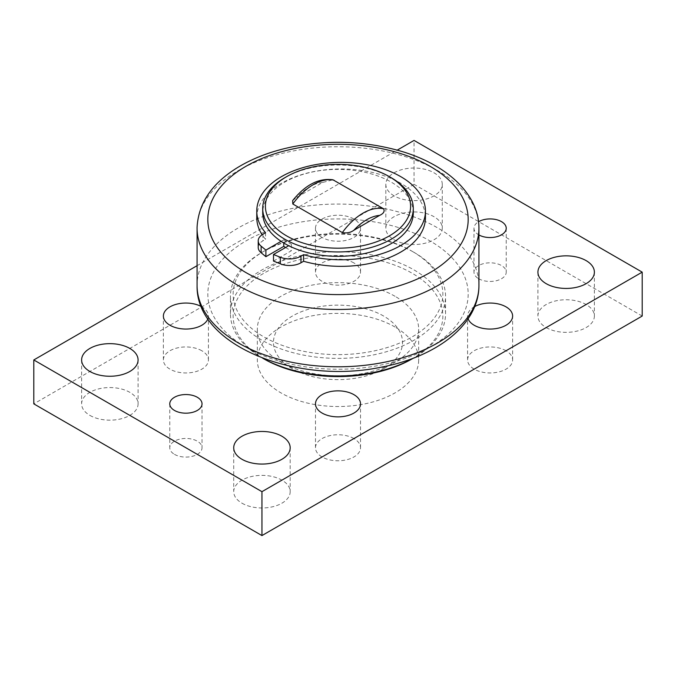 <?xml version="1.0" encoding="UTF-8"?>
<svg xmlns="http://www.w3.org/2000/svg" width="676" height="676" viewBox="0 0 676 676"><rect width="100%" height="100%" fill="white"/><g stroke="black" fill="none" stroke-linecap="round" stroke-linejoin="round"><path stroke-width="0.51" stroke-dasharray="3.38 2.54" d="M413.29 212.864A75.289 43.467 0 0 0 391.235 182.131A75.289 43.467 0 0 0 309.185 172.71A75.289 43.467 0 0 0 262.71 212.864M258.215 247.416A16.131 9.312 180 0 1 262.939 240.833L265.567 239.312A84.339 48.689 180 0 1 262.136 234.749M265.567 232.73L265.567 239.312M281.098 241.324L283.768 239.786L283.768 243.014M273.501 261.08L291.373 250.762L291.373 244.171L288.703 245.718M256.77 217.655A84.339 48.689 180 0 1 341.11 168.966A84.339 48.689 180 0 1 425.441 217.655M283.768 239.786A71.521 41.295 0 0 0 291.373 244.171M285.559 247.526A71.521 41.295 0 0 0 291.373 250.762M412.149 251.286L412.149 251.286A104.864 60.544 180 0 1 412.149 336.901A104.864 60.544 180 0 1 263.851 336.901A104.864 60.544 180 0 1 263.851 251.286A104.864 60.544 180 0 1 412.149 251.286L414.05 252.385A107.552 62.091 0 0 0 261.95 252.385A107.552 62.091 0 0 0 230.448 296.291A107.552 62.091 0 0 0 338 358.381A107.552 62.091 0 0 0 445.552 296.291A107.552 62.091 0 0 0 414.05 252.385L412.149 251.286M292.657 200.586L296.789 197.358L322.553 182.486L332.947 179.799M263.851 358.855A104.864 60.544 180 0 1 263.851 273.239A104.864 60.544 180 0 1 412.149 273.239A104.864 60.544 180 0 1 412.149 358.855M262.651 358.162A107.552 62.091 180 0 1 261.95 357.756A107.552 62.091 180 0 1 230.448 313.85A107.552 62.091 180 0 1 296.84 256.483A107.552 62.091 180 0 1 414.05 269.944A107.552 62.091 180 0 1 445.552 313.85A107.552 62.091 180 0 1 414.05 357.756A107.552 62.091 180 0 1 413.349 358.162M391.235 177.737A75.289 43.467 0 0 0 284.765 177.737M383.63 316.047A64.533 37.256 0 0 0 292.37 316.047A64.533 37.256 0 0 0 292.37 368.733A64.533 37.256 0 0 0 383.63 368.733A64.533 37.256 0 0 0 383.63 316.047M395.037 296.291A80.664 46.568 0 0 0 307.132 286.193A80.664 46.568 0 0 0 257.336 329.22A80.664 46.568 0 0 0 280.962 362.15A80.664 46.568 0 0 0 395.037 362.15A80.664 46.568 0 0 0 418.664 329.22A80.664 46.568 0 0 0 395.037 296.291M353.928 262.947A22.519 13.005 0 0 0 329.381 260.125A22.519 13.005 0 0 0 315.481 272.141A22.519 13.005 0 0 0 322.072 281.334A22.519 13.005 0 0 0 346.619 284.157A22.519 13.005 0 0 0 360.519 272.141A22.519 13.005 0 0 0 353.928 262.947M322.072 237.428A22.519 13.005 180 0 1 315.481 228.235A22.519 13.005 180 0 1 338 215.23A22.519 13.005 180 0 1 360.519 228.235A22.519 13.005 180 0 1 346.619 240.242A22.519 13.005 180 0 1 322.072 237.428M201.828 350.76A22.519 13.005 0 0 0 177.281 347.937A22.519 13.005 0 0 0 163.381 359.953A22.519 13.005 0 0 0 169.972 369.147A22.519 13.005 0 0 0 194.519 371.969A22.519 13.005 0 0 0 208.419 359.953A22.519 13.005 0 0 0 201.828 350.76M201.313 306.566A22.519 13.005 180 0 1 208.419 316.047A22.519 13.005 180 0 1 207.912 318.793M353.928 438.572A22.519 13.005 0 0 0 329.381 435.758A22.519 13.005 0 0 0 315.481 447.765A22.519 13.005 0 0 0 322.072 456.959A22.519 13.005 0 0 0 346.619 459.781A22.519 13.005 0 0 0 360.519 447.765A22.519 13.005 0 0 0 353.928 438.572M506.028 350.76A22.519 13.005 0 0 0 481.481 347.937A22.519 13.005 0 0 0 467.581 359.953A22.519 13.005 0 0 0 474.172 369.147A22.519 13.005 0 0 0 498.719 371.969A22.519 13.005 0 0 0 512.619 359.953A22.519 13.005 0 0 0 506.028 350.76M468.088 318.793A22.519 13.005 180 0 1 467.581 316.047A22.519 13.005 180 0 1 474.687 306.566M395.037 327.023A80.664 46.568 0 0 0 307.132 316.926A80.664 46.568 0 0 0 257.336 359.953A80.664 46.568 0 0 0 280.962 392.883A80.664 46.568 0 0 0 368.868 402.98A80.664 46.568 0 0 0 418.664 359.953A80.664 46.568 0 0 0 395.037 327.023M241.983 503.197A28.231 16.3 0 0 0 272.758 506.738A28.231 16.3 0 0 0 290.181 491.672A28.231 16.3 0 0 0 261.95 475.372A28.231 16.3 0 0 0 233.719 491.672A28.231 16.3 0 0 0 241.991 503.197M394.091 239.76A28.231 16.3 0 0 0 424.858 243.292A28.231 16.3 0 0 0 442.281 228.235A28.231 16.3 0 0 0 414.05 211.934A28.231 16.3 0 0 0 385.819 228.235A28.231 16.3 0 0 0 394.091 239.76M394.091 195.854A28.231 16.3 180 0 1 385.819 184.328A28.231 16.3 180 0 1 414.05 168.028A28.231 16.3 180 0 1 442.281 184.328A28.231 16.3 180 0 1 424.858 199.386A28.231 16.3 180 0 1 394.091 195.854M546.191 327.573A28.231 16.3 0 0 0 576.958 331.105A28.231 16.3 0 0 0 594.381 316.047A28.231 16.3 0 0 0 566.15 299.747A28.231 16.3 0 0 0 537.919 316.047A28.231 16.3 0 0 0 546.191 327.573M89.891 415.385A28.231 16.3 0 0 0 120.658 418.917A28.231 16.3 0 0 0 138.081 403.859A28.231 16.3 0 0 0 109.85 387.559A28.231 16.3 0 0 0 81.619 403.859A28.231 16.3 0 0 0 89.891 415.385M174.493 454.357A16.131 9.312 0 0 0 192.077 456.376A16.131 9.312 0 0 0 202.031 447.765A16.131 9.312 0 0 0 185.9 438.454A16.131 9.312 0 0 0 169.769 447.765A16.131 9.312 0 0 0 174.493 454.357M478.692 278.723A16.131 9.312 0 0 0 496.277 280.743A16.131 9.312 0 0 0 506.231 272.141A16.131 9.312 0 0 0 490.1 262.829A16.131 9.312 0 0 0 473.969 272.141A16.131 9.312 0 0 0 478.692 278.723M479.03 235.011A16.131 9.312 180 0 1 478.692 234.817A16.131 9.312 180 0 1 473.969 228.235A16.131 9.312 180 0 1 478.54 221.736M642.2 316.047L414.05 184.328L414.05 140.422M196.86 265.812L397.243 150.123M414.05 184.328L33.8 403.859M262.939 234.242L262.939 240.833M398.367 227.508A130.181 75.154 0 0 0 207.938 297.203A130.181 75.154 0 0 0 407.696 357.57A130.181 75.154 0 0 0 398.367 227.508M197.071 286.176A140.929 81.365 180 0 1 403.352 213.337A140.929 81.365 180 0 1 478.929 286.176M478.929 227.364A140.929 81.365 0 0 0 403.352 156.029A140.929 81.365 0 0 0 197.071 227.373M322.553 182.486A45.478 26.263 120 0 0 296.789 197.358M413.366 358.153L414.05 357.756M262.634 358.153L261.95 357.756M445.552 313.85L445.552 296.291M230.448 313.85L230.448 296.291M263.851 251.286L261.95 252.385M383.63 368.733L395.037 362.15M292.37 368.733L280.962 362.15M360.519 272.141L360.519 228.235M315.481 272.141L315.481 228.235M208.419 359.953L208.419 316.047M163.381 359.953L163.381 316.047M360.519 447.765L360.519 403.859M315.481 447.765L315.481 403.859M512.619 359.953L512.619 316.047M467.581 359.953L467.581 316.047M257.336 329.22L257.336 359.953M418.664 329.22L418.664 359.953M233.719 447.765L233.719 491.672M290.181 447.765L290.181 491.672M385.819 184.328L385.819 228.235M442.281 184.328L442.281 228.235M537.919 272.141L537.919 316.047M594.381 272.141L594.381 316.047M81.619 359.953L81.619 403.859M138.081 359.953L138.081 403.859M169.769 403.859L169.769 447.765M202.031 403.859L202.031 447.765M473.969 228.235L473.969 272.141M506.231 228.235L506.231 272.141"/><path stroke-width="1.01" d="M286.666 176.639L284.765 177.737A75.289 43.467 0 0 0 262.71 208.47L262.71 212.864A75.289 43.467 0 0 0 281.098 241.324L265.896 250.103L261.13 246.174A16.131 9.312 180 0 1 258.215 240.833A16.131 9.312 180 0 1 262.939 234.242L265.567 232.73A84.339 48.689 180 0 1 256.77 211.073A84.339 48.689 180 0 1 341.11 162.375A84.339 48.689 180 0 1 425.441 211.073A84.339 48.689 180 0 1 303.592 254.683L300.964 256.196A16.131 9.312 180 0 1 280.303 257.243L273.501 254.489L288.703 245.718A75.289 43.467 0 0 0 369.282 252.401A75.289 43.467 0 0 0 413.29 212.864L413.29 208.47A75.289 43.467 0 0 0 391.235 177.737L389.334 176.639A72.594 41.912 180 0 1 389.334 235.916A72.594 41.912 180 0 1 286.666 235.916A72.594 41.912 180 0 1 286.666 176.639A72.594 41.912 180 0 1 389.334 176.639L391.235 177.737M265.896 250.103L265.896 256.686L261.13 252.756A16.131 9.312 180 0 1 258.215 247.416L258.215 240.833M303.592 254.683L303.592 261.266L300.964 262.787A16.131 9.312 180 0 1 280.303 263.826L273.501 261.08L273.501 254.489M283.768 243.014L283.768 246.368L265.896 256.686M262.136 234.749A84.339 48.689 180 0 1 256.77 217.655L256.77 211.073M425.441 211.073L425.441 217.655A84.339 48.689 180 0 1 303.592 261.266M281.098 241.324A75.289 43.467 0 0 0 288.703 245.718M283.768 246.368A71.521 41.295 0 0 0 285.559 247.526M292.809 203.991L292.657 200.586C305.366 184.793 318.802 177.864 332.947 179.799L383.571 208.783C384.974 211.318 383.638 213.531 379.591 215.416L353.827 230.288C350.565 232.629 346.729 233.397 342.343 232.586L292.809 203.991A50.861 29.364 -60 0 1 334.037 180.188M413.366 358.153L412.149 358.855A104.864 60.544 180 0 1 263.851 358.855L262.634 358.153M413.349 358.162A107.552 62.091 180 0 1 262.651 358.162M262.71 208.47A75.289 43.467 0 0 0 338 251.937A75.289 43.467 0 0 0 413.29 208.47M207.912 318.793A22.519 13.005 180 0 1 192.254 328.519A22.519 13.005 180 0 1 169.972 325.24A22.519 13.005 180 0 1 163.381 316.047A22.519 13.005 180 0 1 176.96 304.115A22.519 13.005 180 0 1 201.313 306.566M322.072 413.053A22.519 13.005 180 0 1 315.481 403.859A22.519 13.005 180 0 1 338 390.855A22.519 13.005 180 0 1 360.519 403.859A22.519 13.005 180 0 1 346.619 415.875A22.519 13.005 180 0 1 322.072 413.053M474.687 306.566A22.519 13.005 180 0 1 499.04 304.115A22.519 13.005 180 0 1 512.619 316.047A22.519 13.005 180 0 1 498.719 328.063A22.519 13.005 180 0 1 474.172 325.24A22.519 13.005 180 0 1 468.088 318.793M241.991 459.291A28.231 16.3 180 0 1 233.719 447.765A28.231 16.3 180 0 1 261.95 431.465A28.231 16.3 180 0 1 290.181 447.765A28.231 16.3 180 0 1 272.758 462.823A28.231 16.3 180 0 1 241.991 459.291M546.191 283.666A28.231 16.3 180 0 1 537.919 272.141A28.231 16.3 180 0 1 566.15 255.841A28.231 16.3 180 0 1 594.381 272.141A28.231 16.3 180 0 1 576.958 287.199A28.231 16.3 180 0 1 546.191 283.666M89.891 371.479A28.231 16.3 180 0 1 81.619 359.953A28.231 16.3 180 0 1 109.85 343.653A28.231 16.3 180 0 1 138.081 359.953A28.231 16.3 180 0 1 120.658 375.011A28.231 16.3 180 0 1 89.891 371.479M174.493 410.45A16.131 9.312 180 0 1 169.769 403.859A16.131 9.312 180 0 1 185.9 394.547A16.131 9.312 180 0 1 202.031 403.859A16.131 9.312 180 0 1 192.077 412.461A16.131 9.312 180 0 1 174.493 410.45M478.54 221.736A16.131 9.312 180 0 1 496.176 219.607A16.131 9.312 180 0 1 506.231 228.235A16.131 9.312 180 0 1 496.488 236.786A16.131 9.312 180 0 1 479.03 235.011M397.243 150.123L414.05 140.422L642.2 272.141L261.95 491.672L33.8 359.953L196.86 265.812M33.8 359.953L33.8 403.859L261.95 535.578L642.2 316.047L642.2 272.141M261.95 535.578L261.95 491.672M261.13 252.756L261.13 246.174M300.964 262.787L300.964 256.196M280.303 257.243L280.303 263.826M398.367 152.861A130.181 75.154 180 0 1 407.696 282.923A130.181 75.154 180 0 1 207.938 222.556A130.181 75.154 180 0 1 398.367 152.861M478.929 286.176A140.929 81.365 180 0 1 462.866 323.153A140.929 81.365 180 0 1 304.986 364.525A140.929 81.365 180 0 1 197.071 286.176C196.437 346.273 297.803 385.109 382.168 366.983C436.645 356.632 478.515 324.801 478.929 286.176L478.929 227.364C478.507 193.581 446.337 164.606 401.476 151.348C366.764 141.259 330.97 139.636 294.119 146.498C272.512 150.756 253.661 157.778 237.555 167.564C211.926 183.323 198.431 203.256 197.071 227.364L197.071 286.176M197.071 227.373A140.929 81.365 0 0 0 303.727 307.039A140.929 81.365 0 0 0 462.866 265.845A140.929 81.365 0 0 0 478.929 227.364M383.571 208.783A50.861 29.364 120 0 0 342.343 232.586M353.827 230.288A45.478 26.263 -60 0 1 379.591 215.416"/></g></svg>
